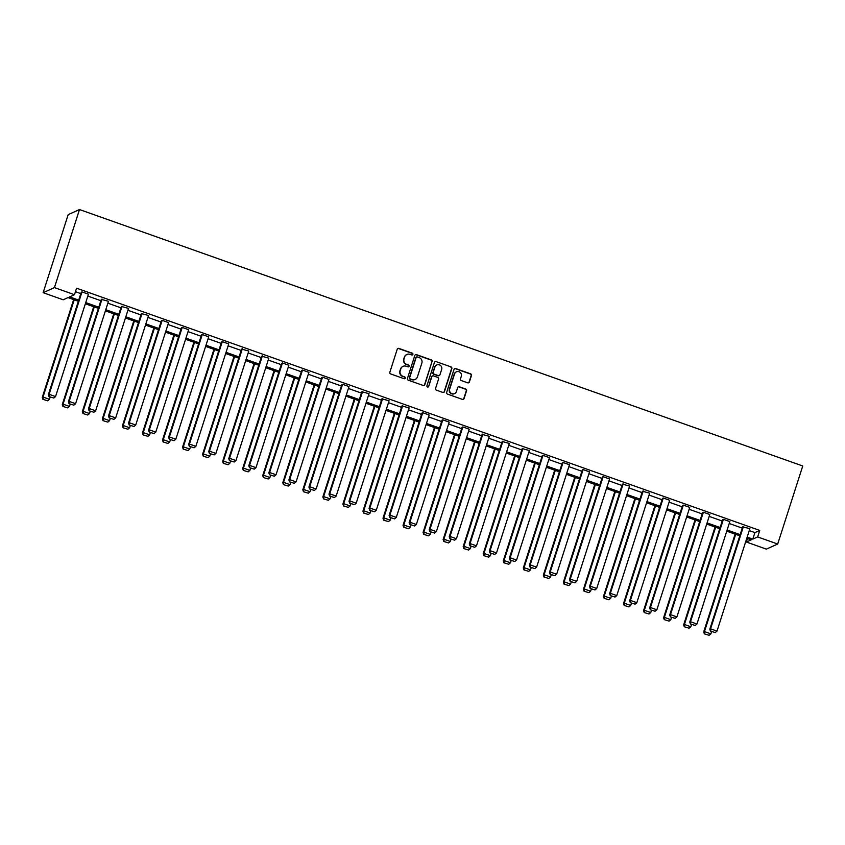 <?xml version="1.0" encoding="UTF-8"?>
<svg xmlns="http://www.w3.org/2000/svg" width="845" height="845" viewBox="0 0 845 845"><rect width="100%" height="100%" fill="white"/><g stroke="black" fill="none" stroke-linecap="round" stroke-linejoin="round"><path stroke-width="1.27" d="M412.899 354.372A0.951 0.919 65.8 0 0 412.297 353.168L398.903 348.415A1.363 1.32 65.8 0 0 397.224 349.249L389.851 372.233A1.363 1.32 65.8 0 0 390.696 373.955L404.1 378.708A0.951 0.919 65.8 0 0 405.273 378.127A0.951 0.919 65.8 0 0 404.67 376.912L402.938 376.3A4.352 4.225 65.8 0 1 400.213 370.786L400.826 368.874A4.352 4.225 65.8 0 1 406.181 366.212L407.913 366.825A0.951 0.919 65.8 0 0 409.086 366.244A0.951 0.919 65.8 0 0 408.484 365.04L406.751 364.427A4.352 4.225 65.8 0 1 404.026 358.914L404.639 356.991A4.352 4.225 65.8 0 1 409.994 354.34L411.726 354.953A0.951 0.919 65.8 0 0 412.899 354.372M412.244 354.984A0.951 0.919 65.8 0 0 411.99 353.305L398.597 348.552A1.363 1.32 65.8 0 0 397.784 348.531M404.618 378.729A0.951 0.919 65.8 0 0 404.364 377.05L402.938 376.3M408.431 366.857A0.951 0.919 65.8 0 0 408.177 365.177L406.751 364.427M467.707 382.838A1.363 1.32 65.8 0 0 469.376 382.014L471.447 375.56A1.363 1.32 65.8 0 0 470.602 373.839L455.719 368.557A1.363 1.32 65.8 0 0 454.04 369.392L446.667 392.376A1.363 1.32 65.8 0 0 447.512 394.097L462.395 399.379A1.363 1.32 65.8 0 0 464.074 398.544L466.567 390.76A1.363 1.32 65.8 0 0 465.722 389.027L459.353 386.778A1.363 1.32 65.8 0 0 457.684 387.601L456.437 391.467A3.633 3.528 65.8 0 1 450.712 392.925A3.633 3.528 65.8 0 1 449.688 389.07L454.547 373.944A3.633 3.528 65.8 0 1 460.271 372.487A3.633 3.528 65.8 0 1 461.296 376.331L460.483 378.856A1.363 1.32 65.8 0 0 461.338 380.577L467.707 382.838M749.261 530.607L754.891 532.603L759.739 530.428L757.648 536.924L777.696 544.032L802.75 465.986L79.504 209.549L68.191 214.63L43.137 292.687L63.174 299.795L68.022 297.609L78.342 301.274M759.739 530.428L76.578 288.198L74.487 294.704L54.439 287.596L79.504 209.549M432.228 361.66A1.363 1.32 65.8 0 0 431.372 359.928L416.49 354.657A1.363 1.32 65.8 0 0 414.821 355.481L407.438 378.465A1.363 1.32 65.8 0 0 408.293 380.187L423.176 385.468A1.363 1.32 65.8 0 0 424.845 384.633L431.922 361.797A1.363 1.32 65.8 0 0 431.066 360.065L416.184 354.794A1.363 1.32 65.8 0 0 415.381 354.773M436.104 361.607L450.987 366.888A1.363 1.32 65.8 0 1 451.832 368.61L444.459 391.594A1.363 1.32 65.8 0 1 442.791 392.418L436.421 390.168A1.363 1.32 65.8 0 1 435.566 388.436L438.555 379.12A1.363 1.32 65.8 0 0 437.71 377.398L433.485 375.898A1.363 1.32 65.8 0 0 431.816 376.722L428.7 386.429A0.951 0.919 65.8 0 1 427.2 386.809A0.951 0.919 65.8 0 1 426.926 385.806L434.436 362.442A1.363 1.32 65.8 0 1 436.104 361.607L450.987 366.888M777.696 544.032L766.383 549.123L746.346 542.015L751.184 539.839L746.8 538.286M747.466 538.518L746.346 542.015M747.181 537.114L752.8 539.11L757.648 536.924M74.487 294.704L69.639 296.88L78.722 300.102M85.725 302.584L98.759 307.21M105.773 309.692L118.807 314.319M125.82 316.801L138.855 321.417M145.858 323.91L158.892 328.525M165.905 331.018L178.939 335.634M185.953 338.116L198.976 342.743M205.99 345.225L219.024 349.851M226.037 352.333L239.072 356.96M246.085 359.442L259.109 364.058M266.122 366.55L279.156 371.166M286.17 373.659L299.204 378.275M306.207 380.768L319.241 385.383M326.254 387.866L339.289 392.492M346.302 394.974L359.336 399.6M366.339 402.083L379.373 406.709M386.387 409.191L399.421 413.807M406.434 416.3L419.469 420.916M426.471 423.408L439.506 428.024M446.519 430.506L459.553 435.133M466.567 437.615L479.601 442.241M486.604 444.724L499.638 449.35M506.651 451.832L519.686 456.448M526.699 458.941L539.723 463.556M546.736 466.049L559.77 470.665M566.784 473.147L579.818 477.774M586.821 480.256L599.855 484.882M606.868 487.364L619.903 491.991M626.916 494.473L639.95 499.089M646.953 501.581L659.987 506.197M667.001 508.69L680.035 513.306M687.048 515.799L700.082 520.414M707.085 522.897L720.12 527.523M727.133 530.005L740.167 534.631M54.439 287.596L43.137 292.687M739.787 535.793L726.753 531.178M719.75 528.695L706.716 524.069M699.702 521.587L686.668 516.96M679.655 514.478L666.62 509.852M659.618 507.37L646.583 502.754M639.57 500.261L626.536 495.645M619.522 493.153L606.499 488.537M599.485 486.055L586.451 481.428M579.438 478.946L566.404 474.32M559.401 471.837L546.366 467.211M539.353 464.729L526.319 460.113M519.305 457.62L506.271 453.004M499.268 450.512L486.234 445.896M479.221 443.414L466.186 438.787M459.173 436.305L446.139 431.679M439.136 429.197L426.102 424.57M419.088 422.088L406.054 417.472M399.041 414.979L386.007 410.364M379.004 407.871L365.969 403.255M358.956 400.762L345.922 396.147M338.908 393.664L325.885 389.038M318.871 386.556L305.837 381.929M298.824 379.447L285.79 374.821M278.776 372.339L265.752 367.723M258.739 365.23L245.705 360.614M238.691 358.122L225.657 353.506M218.654 351.024L205.62 346.397M198.607 343.915L185.573 339.289M178.559 336.806L165.525 332.18M158.522 329.698L145.488 325.082M138.474 322.589L125.44 317.974M118.427 315.481L105.393 310.865M98.39 308.383L85.356 303.756M754.891 532.603L752.8 539.11M75.448 291.694L80.803 293.595M87.817 296.077L100.851 300.704M107.864 303.186L120.898 307.812M127.901 310.295L140.935 314.921M147.949 317.403L160.983 322.029M167.997 324.512L181.031 329.127M188.034 331.62L201.068 336.236M208.081 338.729L221.115 343.345M228.129 345.827L241.152 350.453M248.166 352.935L261.2 357.562M268.214 360.044L281.248 364.67M288.261 367.152L301.285 371.768M308.298 374.261L321.332 378.877M328.346 381.37L341.38 385.985M348.383 388.468L361.417 393.094M368.431 395.576L381.465 400.203M388.478 402.685L401.512 407.311M408.515 409.793L421.549 414.409M428.563 416.902L441.597 421.518M448.611 424.01L461.645 428.626M468.648 431.108L481.682 435.735M488.695 438.217L501.729 442.843M508.743 445.326L521.777 449.952M528.78 452.434L541.814 457.05M548.827 459.543L561.862 464.158M568.875 466.651L581.899 471.267M588.912 473.76L601.946 478.376M608.96 480.858L621.994 485.484M628.997 487.966L642.031 492.593M649.044 495.075L662.079 499.701M669.092 502.183L682.126 506.799M689.129 509.292L702.163 513.908M709.177 516.401L722.211 521.016M729.224 523.499L742.259 528.125M709.811 629.176L742.692 526.773L749.874 528.706L716.993 631.109L710.571 628.838L709.811 629.176L710.455 631.109L715.261 632.567L710.455 631.109M689.763 622.068L722.644 519.675L723.404 519.326L729.827 521.608L696.956 624.011L690.523 621.73L689.763 622.068L690.418 624.001L695.213 625.458L690.418 624.001M669.726 614.97L702.596 512.566L703.367 512.218L709.789 514.499L676.908 616.903L670.486 614.621L669.726 614.97L670.37 616.892L675.176 618.35L670.37 616.892M649.678 607.861L682.559 505.458L683.32 505.109L689.742 507.391L656.861 609.794L650.439 607.513L649.678 607.861L650.323 609.784L655.128 611.241L650.323 609.784M629.631 600.753L662.512 498.349L663.272 498.001L669.694 500.282L636.824 602.686L630.402 600.404L629.631 600.753L630.285 602.686L635.081 604.143L630.285 602.686M609.594 593.644L642.464 491.241L649.657 493.174L616.776 595.577L610.354 593.306L609.594 593.644L610.238 595.577L615.044 597.035L610.238 595.577M589.546 586.536L622.427 484.132L629.61 486.065L596.728 588.469L590.306 586.198L589.546 586.536L590.19 588.469L594.996 589.926L590.19 588.469M569.498 579.427L602.379 477.034L603.14 476.686L609.572 478.967L576.691 581.371L570.269 579.089L569.498 579.427L570.153 581.36L574.959 582.818L570.153 581.36M549.461 572.329L582.332 469.926L583.103 469.577L589.525 471.859L556.644 574.262L550.222 571.98L549.461 572.329L550.106 574.251L554.911 575.709L550.106 574.251M529.414 565.22L562.295 462.817L563.055 462.468L569.477 464.75L536.607 567.153L530.174 564.872L529.414 565.22L530.068 567.143L534.864 568.601L530.068 567.143M509.366 558.112L542.247 455.708L543.008 455.36L549.44 457.641L516.559 560.045L510.137 557.763L509.366 558.112L510.021 560.045L514.827 561.502L510.021 560.045M489.329 551.003L522.199 448.6L529.392 450.533L496.511 552.936L490.089 550.665L489.329 551.003L489.973 552.936L494.779 554.394L489.973 552.936M469.281 543.895L502.162 441.491L509.345 443.424L476.474 545.828L470.042 543.557L469.281 543.895L469.936 545.828L474.732 547.285L469.936 545.828M449.234 536.786L482.115 434.383L489.308 436.326L456.427 538.719L450.005 536.448L449.234 536.786L449.889 538.719L454.695 540.177L449.889 538.719M429.197 529.688L462.078 427.285L462.838 426.936L469.26 429.218L436.379 531.621L429.957 529.34L429.197 529.688L429.841 531.611L434.647 533.068L429.841 531.611M409.149 522.58L442.03 420.176L442.791 419.828L449.213 422.109L416.342 524.513L409.909 522.231L409.149 522.58L409.804 524.502L414.599 525.96L409.804 524.502M389.112 515.471L421.982 413.068L422.753 412.719L429.175 415.001L396.294 517.404L389.872 515.123L389.112 515.471L389.756 517.404L394.562 518.851L389.756 517.404M369.064 508.363L401.945 405.959L409.128 407.892L376.247 510.295L369.825 508.014L369.064 508.363L369.709 510.295L374.515 511.753L369.709 510.295M349.017 501.254L381.898 398.851L389.08 400.783L356.21 503.187L349.788 500.916L349.017 501.254L349.672 503.187L354.467 504.645L349.672 503.187M328.98 494.145L361.85 391.742L369.043 393.685L336.162 496.078L329.74 493.807L328.98 494.145L329.624 496.078L334.43 497.536L329.624 496.078M308.932 487.047L341.813 384.644L342.574 384.295L348.996 386.577L316.114 488.98L309.692 486.699L308.932 487.047L309.576 488.97L314.382 490.427L309.576 488.97M288.884 479.939L321.765 377.535L322.526 377.187L328.958 379.468L296.077 481.872L289.655 479.59L288.884 479.939L289.539 481.861L294.345 483.319L289.539 481.861M268.847 472.83L301.718 370.427L302.489 370.078L308.911 372.36L276.03 474.763L269.608 472.482L268.847 472.83L269.492 474.763L274.298 476.21L269.492 474.763M248.8 465.722L281.681 363.318L282.441 362.97L288.863 365.251L255.993 467.655L249.56 465.373L248.8 465.722L249.455 467.655L254.25 469.112L249.455 467.655M228.752 458.613L261.633 356.21L268.826 358.143L235.945 460.546L229.523 458.275L228.752 458.613L229.407 460.546L234.213 462.004L229.407 460.546M208.715 451.505L241.585 349.101L248.779 351.034L215.897 453.438L209.475 451.167L208.715 451.505L209.359 453.438L214.165 454.895L209.359 453.438M188.667 444.396L221.548 342.003L222.309 341.655L228.731 343.936L195.86 446.34L189.428 444.058L188.667 444.396L189.322 446.329L194.118 447.787L189.322 446.329M168.62 437.298L201.501 334.895L202.261 334.546L208.694 336.828L175.813 439.231L169.391 436.949L168.62 437.298L169.275 439.22L174.081 440.678L169.275 439.22M148.583 430.189L181.453 327.786L182.224 327.438L188.646 329.719L155.765 432.122L149.343 429.841L148.583 430.189L149.227 432.112L154.033 433.57L149.227 432.112M128.535 423.081L161.416 320.678L162.177 320.329L168.599 322.61L135.728 425.014L129.296 422.732L128.535 423.081L129.19 425.014L133.985 426.471L129.19 425.014M108.498 415.972L141.368 313.569L148.562 315.502L115.68 417.905L109.258 415.634L108.498 415.972L109.142 417.905L113.948 419.363L109.142 417.905M88.45 408.864L121.331 306.46L128.514 308.393L95.633 410.797L89.211 408.526L88.45 408.864L89.095 410.797L93.901 412.254L89.095 410.797M68.403 401.755L101.284 299.352L108.466 301.295L75.596 403.688L69.174 401.417L68.403 401.755L69.058 403.688L73.853 405.146L69.058 403.688M48.366 394.657L81.236 292.254L82.007 291.905L88.429 294.187L55.548 396.59L49.126 394.309L48.366 394.657L49.01 396.58L53.816 398.037L49.01 396.58M406.741 354.53A4.352 4.225 65.8 0 0 404.343 357.129L404.639 356.991M406.445 364.565A4.352 4.225 65.8 0 1 403.72 359.051L404.343 357.129M402.928 366.403A4.352 4.225 65.8 0 0 400.53 369.011L400.826 368.874M402.632 376.437A4.352 4.225 65.8 0 1 399.907 370.923L400.53 369.011M423.989 385.489A1.363 1.32 65.8 0 0 424.539 384.771L431.922 361.797M417.303 356.939A0.951 0.919 65.8 0 0 416.141 357.519L409.656 377.694A0.951 0.919 65.8 0 0 410.258 378.898L412.085 379.542A4.352 4.225 65.8 0 0 417.43 376.891L421.856 363.096A4.352 4.225 65.8 0 0 419.131 357.583L417.303 356.939M416.479 357.044A0.951 0.919 65.8 0 0 415.835 357.657L416.141 357.519M415.032 379.489A4.352 4.225 65.8 0 1 411.779 379.68L409.952 379.035A0.951 0.919 65.8 0 1 409.35 377.831L415.835 357.657M443.593 392.439A1.363 1.32 65.8 0 0 444.153 391.731L451.536 368.747A1.363 1.32 65.8 0 0 450.681 367.026M432.365 376.014A1.363 1.32 65.8 0 0 431.51 376.859L428.7 386.429M441.66 369.445A3.633 3.528 65.8 0 0 436.802 364.934A3.633 3.528 65.8 0 0 434.921 367.057L433.21 372.381A1.363 1.32 65.8 0 0 434.055 374.113L438.28 375.603A1.363 1.32 65.8 0 0 439.949 374.779L441.66 369.445M436.643 365.008A3.633 3.528 65.8 0 0 434.615 367.195L434.921 367.057M439.094 375.624A1.363 1.32 65.8 0 1 437.974 375.74L433.749 374.25A1.363 1.32 65.8 0 1 432.904 372.518L434.615 367.195M435.798 361.745A1.363 1.32 65.8 0 0 434.985 361.723M456.279 371.895A3.633 3.528 65.8 0 0 454.24 374.082L454.547 373.944M454.399 393.654A3.633 3.528 65.8 0 1 449.382 389.207L454.24 374.082M463.208 399.4A1.363 1.32 65.8 0 0 463.768 398.682L466.26 390.897A1.363 1.32 65.8 0 0 465.415 389.175L459.046 386.915A1.363 1.32 65.8 0 0 458.233 386.894M468.521 382.859A1.363 1.32 65.8 0 0 469.07 382.151L471.14 375.698A1.363 1.32 65.8 0 0 470.295 373.976L455.413 368.695A1.363 1.32 65.8 0 0 454.599 368.673M73.652 299.605L42.25 397.403L43.01 397.055L74.233 299.817M50.193 397.002L49.443 399.336L47.7 400.794L42.905 399.336L47.7 400.794M43.201 399.199L43.01 397.055L49.443 399.336M42.905 399.336L42.25 397.403M82.007 291.905L49.126 394.309L49.316 396.442M53.816 398.037L55.548 396.59M93.689 306.714L62.298 404.512L63.058 404.163L94.281 306.925M70.23 404.111L69.48 406.445L67.748 407.903L62.942 406.445L67.748 407.903M63.248 406.308L63.058 404.163L69.48 406.445M62.942 406.445L62.298 404.512M113.737 313.822L82.335 411.621L83.106 411.272L114.328 314.034M90.278 411.209L89.528 413.554L87.785 415.001L82.99 413.543L87.785 415.001M83.296 413.406L83.106 411.272L89.528 413.554M82.99 413.543L82.335 411.621M102.044 299.014L69.174 401.417L69.364 403.551M73.853 405.146L75.596 403.688M122.092 306.122L89.211 408.526L89.401 410.659M93.901 412.254L95.633 410.797M133.785 320.931L102.382 418.729L103.143 418.381L134.366 321.132M110.325 418.317L109.565 420.662L107.833 422.109L103.027 420.652L107.833 422.109M103.333 420.514L103.143 418.381L109.565 420.662M103.027 420.652L102.382 418.729M142.14 313.231L109.258 415.634L109.449 417.768M113.948 419.363L115.68 417.905M153.822 328.04L122.43 425.827L123.19 425.489L154.413 328.24M130.362 425.426L129.612 427.771L127.88 429.218L123.074 427.76L127.88 429.218M123.381 427.623L123.19 425.489L129.612 427.771M123.074 427.76L122.43 425.827M162.177 320.329L129.296 422.732L129.496 424.877M133.985 426.471L135.728 425.014M173.869 335.138L142.467 432.936L143.238 432.598L174.45 335.349M150.41 432.534L149.66 434.869L147.917 436.326L143.122 434.869L147.917 436.326M143.428 434.731L143.238 432.598L149.66 434.869M143.122 434.869L142.467 432.936M182.224 327.438L149.343 429.841L149.533 431.975M154.033 433.57L155.765 432.122M193.917 342.246L162.515 440.044L163.275 439.706L194.498 342.457M170.447 439.643L169.697 441.977L167.965 443.435L163.159 441.977L167.965 443.435M163.465 441.84L163.275 439.706L169.697 441.977M163.159 441.977L162.515 440.044M202.261 334.546L169.391 436.949L169.581 439.083M174.081 440.678L175.813 439.231M213.954 349.355L182.562 447.153L183.323 446.804L214.545 349.566M190.495 446.751L189.745 449.086L188.012 450.543L183.207 449.086L188.012 450.543M183.513 448.948L183.323 446.804L189.745 449.086M183.207 449.086L182.562 447.153M222.309 341.655L189.428 444.058L189.629 446.192M194.118 447.787L195.86 446.34M234.002 356.463L202.599 454.261L203.36 453.913L234.583 356.674M210.542 453.86L209.792 456.194L208.05 457.641L203.254 456.184L208.05 457.641M203.56 456.046L203.36 453.913L209.792 456.194M203.254 456.184L202.599 454.261M242.357 348.763L209.475 451.167L209.666 453.3M214.165 454.895L215.897 453.438M254.049 363.572L222.647 461.37L223.407 461.021L254.63 363.772M230.579 460.958L229.829 463.303L228.097 464.75L223.291 463.292L228.097 464.75M223.598 463.155L223.407 461.021L229.829 463.303M223.291 463.292L222.647 461.37M262.394 355.872L229.523 458.275L229.713 460.409M234.213 462.004L235.945 460.546M274.086 370.68L242.684 468.468L243.455 468.13L274.678 370.881M250.627 468.067L249.877 470.411L248.145 471.859L243.339 470.401L248.145 471.859M243.645 470.264L243.455 468.13L249.877 470.411M243.339 470.401L242.684 468.468M282.441 362.97L249.56 465.373L249.75 467.517M254.25 469.112L255.993 467.655M294.134 377.778L262.732 475.577L263.492 475.239L294.715 377.99M270.675 475.175L269.925 477.509L268.182 478.967L263.387 477.509L268.182 478.967M263.693 477.372L263.492 475.239L269.925 477.509M263.387 477.509L262.732 475.577M302.489 370.078L269.608 472.482L269.798 474.615M274.298 476.21L276.03 474.763M314.171 384.887L282.779 482.685L283.54 482.347L314.762 385.098M290.712 482.284L289.962 484.618L288.229 486.076L283.424 484.618L288.229 486.076M283.73 484.481L283.54 482.347L289.962 484.618M283.424 484.618L282.779 482.685M322.526 377.187L289.655 479.59L289.846 481.724M294.345 483.319L296.077 481.872M334.219 391.995L302.816 489.794L303.587 489.445L334.81 392.207M310.759 489.392L310.009 491.727L308.277 493.184L303.471 491.727L308.277 493.184M303.777 491.589L303.587 489.445L310.009 491.727M303.471 491.727L302.816 489.794M342.574 384.295L309.692 486.699L309.883 488.832M314.382 490.427L316.114 488.98M354.266 399.104L322.864 496.902L323.624 496.554L354.847 399.315M330.807 496.501L330.057 498.835L328.314 500.282L323.519 498.835L328.314 500.282M323.815 498.698L323.624 496.554L330.057 498.835M323.519 498.835L322.864 496.902M362.621 391.404L329.74 493.807L329.93 495.941M334.43 497.536L336.162 496.078M374.303 406.213L342.912 504.011L343.672 503.662L374.895 406.413M350.844 503.599L350.094 505.944L348.362 507.391L343.556 505.933L348.362 507.391M343.862 505.796L343.672 503.662L350.094 505.944M343.556 505.933L342.912 504.011M382.658 398.513L349.788 500.916L349.978 503.05M354.467 504.645L356.21 503.187M394.351 413.321L362.949 511.119L363.72 510.771L394.942 413.522M370.892 510.707L370.142 513.052L368.409 514.499L363.603 513.042L368.409 514.499M363.91 512.904L363.72 510.771L370.142 513.052M363.603 513.042L362.949 511.119M402.706 405.621L369.825 508.014L370.015 510.158M374.515 511.753L376.247 510.295M414.399 420.419L382.996 518.217L383.757 517.879L414.979 420.63M390.939 517.816L390.179 520.15L388.446 521.608L383.641 520.15L388.446 521.608M383.947 520.013L383.757 517.879L390.179 520.15M383.641 520.15L382.996 518.217M422.753 412.719L389.872 515.123L390.063 517.267M394.562 518.851L396.294 517.404M434.436 427.528L403.044 525.326L403.804 524.988L435.027 427.739M410.976 524.925L410.226 527.259L408.494 528.716L403.688 527.259L408.494 528.716M403.994 527.122L403.804 524.988L410.226 527.259M403.688 527.259L403.044 525.326M442.791 419.828L409.909 522.231L410.11 524.365M414.599 525.96L416.342 524.513M454.483 434.636L423.081 532.434L423.852 532.086L455.064 434.848M431.024 532.033L430.274 534.367L428.531 535.825L423.736 534.367L428.531 535.825M424.042 534.23L423.852 532.086L430.274 534.367M423.736 534.367L423.081 532.434M462.838 426.936L429.957 529.34L430.147 531.473M434.647 533.068L436.379 531.621M474.531 441.745L443.129 539.543L443.889 539.194L475.112 441.956M451.061 539.142L450.311 541.476L448.579 542.934L443.773 541.476L448.579 542.934M444.079 541.339L443.889 539.194L450.311 541.476M443.773 541.476L443.129 539.543M482.875 434.045L450.005 536.448L450.195 538.582M454.695 540.177L456.427 538.719M494.568 448.853L463.176 546.652L463.937 546.303L495.159 449.065M471.109 546.24L470.359 548.585L468.626 550.032L463.82 548.574L468.626 550.032M464.127 548.437L463.937 546.303L470.359 548.585M463.82 548.574L463.176 546.652M502.923 441.153L470.042 543.557L470.242 545.69M474.732 547.285L476.474 545.828M514.616 455.962L483.213 553.76L483.974 553.412L515.196 456.163M491.156 553.348L490.406 555.693L488.663 557.14L483.868 555.683L488.663 557.14M484.174 555.545L483.974 553.412L490.406 555.693M483.868 555.683L483.213 553.76M522.971 448.262L490.089 550.665L490.28 552.799M494.779 554.394L496.511 552.936M534.663 463.071L503.261 560.858L504.021 560.52L535.244 463.271M511.193 560.457L510.443 562.802L508.711 564.249L503.905 562.791L508.711 564.249M504.211 562.654L504.021 560.52L510.443 562.802M503.905 562.791L503.261 560.858M543.008 455.36L510.137 557.763L510.327 559.908M514.827 561.502L516.559 560.045M554.7 470.169L523.298 567.967L524.069 567.629L555.292 470.38M531.241 567.565L530.491 569.9L528.759 571.357L523.953 569.9L528.759 571.357M524.259 569.762L524.069 567.629L530.491 569.9M523.953 569.9L523.298 567.967M563.055 462.468L530.174 564.872L530.364 567.006M534.864 568.601L536.607 567.153M574.748 477.277L543.346 575.075L544.106 574.737L575.329 477.488M551.289 574.674L550.539 577.008L548.796 578.466L544 577.008L548.796 578.466M544.307 576.871L544.106 574.737L550.539 577.008M544 577.008L543.346 575.075M583.103 469.577L550.222 571.98L550.412 574.114M554.911 575.709L556.644 574.262M594.785 484.386L563.393 582.184L564.154 581.835L595.376 484.597M571.326 581.782L570.576 584.117L568.843 585.574L564.037 584.117L568.843 585.574M564.344 583.979L564.154 581.835L570.576 584.117M564.037 584.117L563.393 582.184M603.14 476.686L570.269 579.089L570.46 581.223M574.959 582.818L576.691 581.371M614.833 491.494L583.43 589.292L584.201 588.944L615.424 491.705M591.373 588.891L590.623 591.225L588.891 592.672L584.085 591.215L588.891 592.672M584.391 591.077L584.201 588.944L590.623 591.225M584.085 591.215L583.43 589.292M623.188 483.794L590.306 586.198L590.497 588.331M594.996 589.926L596.728 588.469M634.88 498.603L603.478 596.401L604.238 596.052L635.461 498.803M611.421 595.989L610.671 598.334L608.928 599.781L604.133 598.323L608.928 599.781M604.428 598.186L604.238 596.052L610.671 598.334M604.133 598.323L603.478 596.401M643.235 490.903L610.354 593.306L610.544 595.44M615.044 597.035L616.776 595.577M654.917 505.711L623.525 603.499L624.286 603.161L655.509 505.912M631.458 603.098L630.708 605.442L628.976 606.89L624.17 605.432L628.976 606.89M624.476 605.295L624.286 603.161L630.708 605.442M624.17 605.432L623.525 603.499M663.272 498.001L630.402 600.404L630.592 602.548M635.081 604.143L636.824 602.686M674.965 512.809L643.563 610.608L644.334 610.27L675.556 513.021M651.506 610.206L650.756 612.54L649.023 613.998L644.217 612.54L649.023 613.998M644.524 612.403L644.334 610.27L650.756 612.54M644.217 612.54L643.563 610.608M683.32 505.109L650.439 607.513L650.629 609.646M655.128 611.241L656.861 609.794M695.012 519.918L663.61 617.716L664.371 617.378L695.593 520.129M671.553 617.315L670.803 619.649L669.06 621.107L664.254 619.649L669.06 621.107M664.561 619.512L664.371 617.378L670.803 619.649M664.254 619.649L663.61 617.716M703.367 512.218L670.486 614.621L670.677 616.755M675.176 618.35L676.908 616.903M715.05 527.026L683.658 624.825L684.418 624.476L715.641 527.238M691.59 624.423L690.84 626.758L689.108 628.215L684.302 626.758L689.108 628.215M684.608 626.62L684.418 624.476L690.84 626.758M684.302 626.758L683.658 624.825M723.404 519.326L690.523 621.73L690.724 623.863M695.213 625.458L696.956 624.011M735.097 534.135L703.695 631.933L704.466 631.585L735.689 534.346M711.638 631.532L710.888 633.866L709.145 635.313L704.35 633.866L709.145 635.313M704.656 633.718L704.466 631.585L710.888 633.866M704.35 633.866L703.695 631.933M743.452 526.435L710.571 628.838L710.761 630.972M715.261 632.567L716.993 631.109"/></g></svg>
